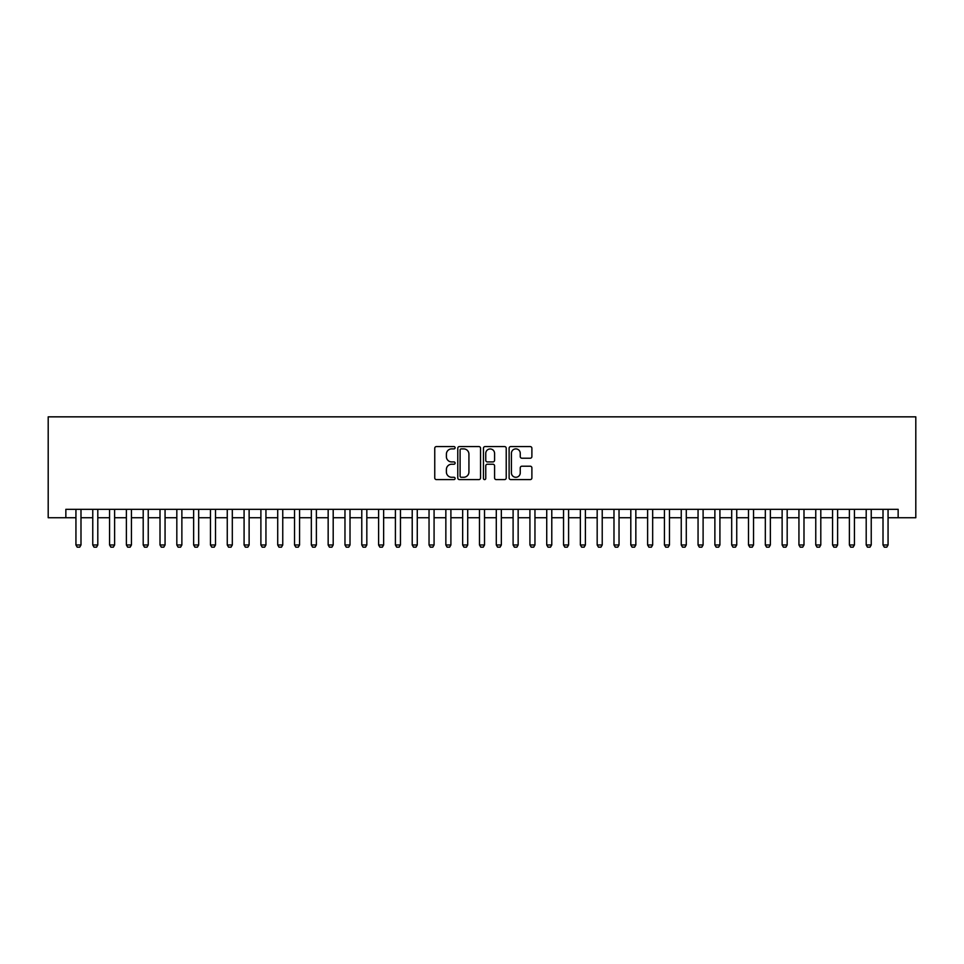 <?xml version="1.0" encoding="UTF-8"?>
<svg xmlns="http://www.w3.org/2000/svg" width="964" height="964" viewBox="0 0 964 964"><rect width="100%" height="100%" fill="white"/><g stroke="black" fill="none" stroke-linecap="round" stroke-linejoin="round"><path stroke-width="1.45" d="M455.104 447.73A1.157 1.157 0 0 0 453.948 446.585L436.403 446.585A1.651 1.651 0 0 0 434.752 448.236L434.752 477.939A1.651 1.651 0 0 0 436.403 479.59L453.948 479.59A1.157 1.157 0 0 0 455.104 478.433A1.157 1.157 0 0 0 453.948 477.276L451.67 477.276A5.278 5.278 0 0 1 446.392 471.999L446.392 469.516A5.278 5.278 0 0 1 451.67 464.238L453.948 464.238A1.157 1.157 0 0 0 455.104 463.082A1.157 1.157 0 0 0 453.948 461.925L451.67 461.925A5.278 5.278 0 0 1 446.392 456.647L446.392 454.177A5.278 5.278 0 0 1 451.67 448.887L453.948 448.887A1.157 1.157 0 0 0 455.104 447.73M530.236 458.213A1.651 1.651 0 0 0 531.887 456.562L531.887 448.236A1.651 1.651 0 0 0 530.236 446.585L510.763 446.585A1.651 1.651 0 0 0 509.113 448.236L509.113 477.939A1.651 1.651 0 0 0 510.763 479.59L530.236 479.59A1.651 1.651 0 0 0 531.887 477.939L531.887 467.865A1.651 1.651 0 0 0 530.236 466.214L521.898 466.214A1.651 1.651 0 0 0 520.247 467.865L520.247 472.866A4.41 4.41 0 0 1 515.836 477.276A4.41 4.41 0 0 1 511.414 472.866L511.414 453.309A4.41 4.41 0 0 1 515.836 448.887A4.41 4.41 0 0 1 520.247 453.309L520.247 456.562A1.651 1.651 0 0 0 521.898 458.213L530.236 458.213M65.853 517.728L65.853 509.317L898.147 509.317L898.147 517.728L915.8 517.728L915.8 416.846L48.2 416.846L48.2 517.728L75.939 517.728M480.554 448.236A1.651 1.651 0 0 0 478.903 446.585L459.43 446.585A1.651 1.651 0 0 0 457.779 448.236L457.779 477.939A1.651 1.651 0 0 0 459.43 479.59L478.903 479.59A1.651 1.651 0 0 0 480.554 477.939L480.554 448.236M485.097 446.585L504.57 446.585A1.651 1.651 0 0 1 506.221 448.236L506.221 477.939A1.651 1.651 0 0 1 504.57 479.59L496.231 479.59A1.651 1.651 0 0 1 494.58 477.939L494.58 465.889A1.651 1.651 0 0 0 492.929 464.238L487.41 464.238A1.651 1.651 0 0 0 485.76 465.889L485.76 478.433A1.157 1.157 0 0 1 484.603 479.59A1.157 1.157 0 0 1 483.446 478.433L483.446 448.236A1.651 1.651 0 0 1 485.097 446.585M80.988 517.728L92.761 517.728M97.798 517.728L109.571 517.728M114.62 517.728L126.38 517.728M131.429 517.728L143.202 517.728M148.239 517.728L160.012 517.728M165.061 517.728L176.822 517.728M181.871 517.728L193.643 517.728M198.68 517.728L210.453 517.728M215.502 517.728L227.263 517.728M232.312 517.728L244.085 517.728M249.122 517.728L260.895 517.728M265.944 517.728L277.716 517.728M282.753 517.728L294.526 517.728M299.563 517.728L311.336 517.728M316.385 517.728L328.158 517.728M333.195 517.728L344.967 517.728M350.016 517.728L361.777 517.728M366.826 517.728L378.599 517.728M383.636 517.728L395.409 517.728M400.458 517.728L412.218 517.728M417.267 517.728L429.04 517.728M434.077 517.728L445.85 517.728M450.899 517.728L462.66 517.728M467.709 517.728L479.482 517.728M484.518 517.728L496.291 517.728M501.34 517.728L513.101 517.728M518.15 517.728L529.923 517.728M534.96 517.728L546.733 517.728M551.782 517.728L563.542 517.728M568.591 517.728L580.364 517.728M585.401 517.728L597.174 517.728M602.223 517.728L613.984 517.728M619.033 517.728L630.805 517.728M635.842 517.728L647.615 517.728M652.664 517.728L664.437 517.728M669.474 517.728L681.247 517.728M686.284 517.728L698.057 517.728M703.105 517.728L714.878 517.728M719.915 517.728L731.688 517.728M736.737 517.728L748.498 517.728M753.547 517.728L765.32 517.728M770.356 517.728L782.129 517.728M787.178 517.728L798.939 517.728M803.988 517.728L815.761 517.728M820.798 517.728L832.571 517.728M837.62 517.728L849.38 517.728M854.429 517.728L866.202 517.728M871.239 517.728L883.012 517.728M888.061 517.728L898.147 517.728M461.25 448.887A1.157 1.157 0 0 0 460.093 450.043L460.093 476.12A1.157 1.157 0 0 0 461.25 477.276L463.636 477.276A5.278 5.278 0 0 0 468.926 471.999L468.926 454.177A5.278 5.278 0 0 0 463.636 448.887L461.25 448.887M494.58 453.393A4.41 4.41 0 0 0 490.17 448.971A4.41 4.41 0 0 0 485.76 453.393L485.76 460.274A1.651 1.651 0 0 0 487.41 461.925L492.929 461.925A1.651 1.651 0 0 0 494.58 460.274L494.58 453.393M80.988 509.317L80.988 544.973L79.723 547.154L77.204 547.154L75.939 544.973L75.939 509.317M75.939 544.973L80.988 544.973M97.798 509.317L97.798 544.973L96.545 547.154L94.014 547.154L92.761 544.973L92.761 509.317M92.761 544.973L97.798 544.973M114.62 509.317L114.62 544.973L113.354 547.154L110.836 547.154L109.571 544.973L109.571 509.317M109.571 544.973L114.62 544.973M131.429 509.317L131.429 544.973L130.164 547.154L127.646 547.154L126.38 544.973L126.38 509.317M126.38 544.973L131.429 544.973M148.239 509.317L148.239 544.973L146.986 547.154L144.455 547.154L143.202 544.973L143.202 509.317M143.202 544.973L148.239 544.973M165.061 509.317L165.061 544.973L163.796 547.154L161.277 547.154L160.012 544.973L160.012 509.317M160.012 544.973L165.061 544.973M181.871 509.317L181.871 544.973L180.605 547.154L178.087 547.154L176.822 544.973L176.822 509.317M176.822 544.973L181.871 544.973M198.68 509.317L198.68 544.973L197.427 547.154L194.897 547.154L193.643 544.973L193.643 509.317M193.643 544.973L198.68 544.973M215.502 509.317L215.502 544.973L214.237 547.154L211.719 547.154L210.453 544.973L210.453 509.317M210.453 544.973L215.502 544.973M232.312 509.317L232.312 544.973L231.047 547.154L228.528 547.154L227.263 544.973L227.263 509.317M227.263 544.973L232.312 544.973M249.122 509.317L249.122 544.973L247.869 547.154L245.338 547.154L244.085 544.973L244.085 509.317M244.085 544.973L249.122 544.973M265.944 509.317L265.944 544.973L264.678 547.154L262.16 547.154L260.895 544.973L260.895 509.317M260.895 544.973L265.944 544.973M282.753 509.317L282.753 544.973L281.488 547.154L278.97 547.154L277.716 544.973L277.716 509.317M277.716 544.973L282.753 544.973M299.563 509.317L299.563 544.973L298.31 547.154L295.791 547.154L294.526 544.973L294.526 509.317M294.526 544.973L299.563 544.973M316.385 509.317L316.385 544.973L315.12 547.154L312.601 547.154L311.336 544.973L311.336 509.317M311.336 544.973L316.385 544.973M333.195 509.317L333.195 544.973L331.941 547.154L329.411 547.154L328.158 544.973L328.158 509.317M328.158 544.973L333.195 544.973M350.016 509.317L350.016 544.973L348.751 547.154L346.233 547.154L344.967 544.973L344.967 509.317M344.967 544.973L350.016 544.973M366.826 509.317L366.826 544.973L365.561 547.154L363.042 547.154L361.777 544.973L361.777 509.317M361.777 544.973L366.826 544.973M383.636 509.317L383.636 544.973L382.383 547.154L379.852 547.154L378.599 544.973L378.599 509.317M378.599 544.973L383.636 544.973M400.458 509.317L400.458 544.973L399.192 547.154L396.674 547.154L395.409 544.973L395.409 509.317M395.409 544.973L400.458 544.973M417.267 509.317L417.267 544.973L416.002 547.154L413.484 547.154L412.218 544.973L412.218 509.317M412.218 544.973L417.267 544.973M434.077 509.317L434.077 544.973L432.824 547.154L430.293 547.154L429.04 544.973L429.04 509.317M429.04 544.973L434.077 544.973M450.899 509.317L450.899 544.973L449.634 547.154L447.115 547.154L445.85 544.973L445.85 509.317M445.85 544.973L450.899 544.973M467.709 509.317L467.709 544.973L466.443 547.154L463.925 547.154L462.66 544.973L462.66 509.317M462.66 544.973L467.709 544.973M484.518 509.317L484.518 544.973L483.265 547.154L480.735 547.154L479.482 544.973L479.482 509.317M479.482 544.973L484.518 544.973M501.34 509.317L501.34 544.973L500.075 547.154L497.557 547.154L496.291 544.973L496.291 509.317M496.291 544.973L501.34 544.973M518.15 509.317L518.15 544.973L516.885 547.154L514.366 547.154L513.101 544.973L513.101 509.317M513.101 544.973L518.15 544.973M534.96 509.317L534.96 544.973L533.707 547.154L531.176 547.154L529.923 544.973L529.923 509.317M529.923 544.973L534.96 544.973M551.782 509.317L551.782 544.973L550.516 547.154L547.998 547.154L546.733 544.973L546.733 509.317M546.733 544.973L551.782 544.973M568.591 509.317L568.591 544.973L567.326 547.154L564.808 547.154L563.542 544.973L563.542 509.317M563.542 544.973L568.591 544.973M585.401 509.317L585.401 544.973L584.148 547.154L581.617 547.154L580.364 544.973L580.364 509.317M580.364 544.973L585.401 544.973M602.223 509.317L602.223 544.973L600.958 547.154L598.439 547.154L597.174 544.973L597.174 509.317M597.174 544.973L602.223 544.973M619.033 509.317L619.033 544.973L617.767 547.154L615.249 547.154L613.984 544.973L613.984 509.317M613.984 544.973L619.033 544.973M635.842 509.317L635.842 544.973L634.589 547.154L632.059 547.154L630.805 544.973L630.805 509.317M630.805 544.973L635.842 544.973M652.664 509.317L652.664 544.973L651.399 547.154L648.88 547.154L647.615 544.973L647.615 509.317M647.615 544.973L652.664 544.973M669.474 509.317L669.474 544.973L668.209 547.154L665.69 547.154L664.437 544.973L664.437 509.317M664.437 544.973L669.474 544.973M686.284 509.317L686.284 544.973L685.03 547.154L682.512 547.154L681.247 544.973L681.247 509.317M681.247 544.973L686.284 544.973M703.105 509.317L703.105 544.973L701.84 547.154L699.322 547.154L698.057 544.973L698.057 509.317M698.057 544.973L703.105 544.973M719.915 509.317L719.915 544.973L718.662 547.154L716.131 547.154L714.878 544.973L714.878 509.317M714.878 544.973L719.915 544.973M736.737 509.317L736.737 544.973L735.472 547.154L732.953 547.154L731.688 544.973L731.688 509.317M731.688 544.973L736.737 544.973M753.547 509.317L753.547 544.973L752.281 547.154L749.763 547.154L748.498 544.973L748.498 509.317M748.498 544.973L753.547 544.973M770.356 509.317L770.356 544.973L769.103 547.154L766.573 547.154L765.32 544.973L765.32 509.317M765.32 544.973L770.356 544.973M787.178 509.317L787.178 544.973L785.913 547.154L783.395 547.154L782.129 544.973L782.129 509.317M782.129 544.973L787.178 544.973M803.988 509.317L803.988 544.973L802.723 547.154L800.204 547.154L798.939 544.973L798.939 509.317M798.939 544.973L803.988 544.973M820.798 509.317L820.798 544.973L819.545 547.154L817.014 547.154L815.761 544.973L815.761 509.317M815.761 544.973L820.798 544.973M837.62 509.317L837.62 544.973L836.354 547.154L833.836 547.154L832.571 544.973L832.571 509.317M832.571 544.973L837.62 544.973M854.429 509.317L854.429 544.973L853.164 547.154L850.646 547.154L849.38 544.973L849.38 509.317M849.38 544.973L854.429 544.973M871.239 509.317L871.239 544.973L869.986 547.154L867.455 547.154L866.202 544.973L866.202 509.317M866.202 544.973L871.239 544.973M888.061 509.317L888.061 544.973L886.796 547.154L884.277 547.154L883.012 544.973L883.012 509.317M883.012 544.973L888.061 544.973"/></g></svg>
